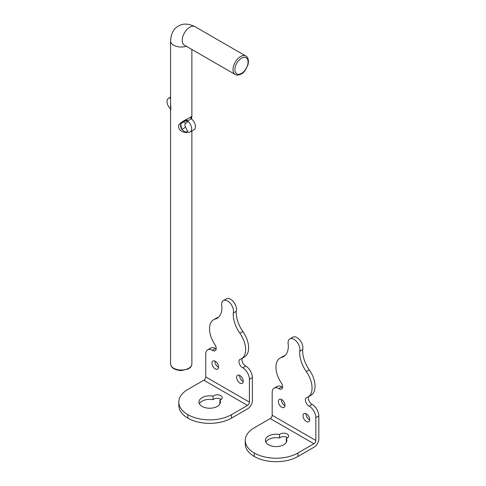 <?xml version="1.0" encoding="UTF-8"?>
<svg xmlns="http://www.w3.org/2000/svg" width="486" height="486" viewBox="0 0 486 486"><rect width="100%" height="100%" fill="white"/><g stroke="black" fill="none" stroke-linecap="round" stroke-linejoin="round"><path stroke-width="0.73" d="M180.889 123.778A5.401 3.116 -120 0 0 181.898 129.525L184.565 131.785L187.9 132.052A6.707 3.876 -120 0 0 190.275 131.937A6.707 3.876 -120 0 0 191.466 127.192A6.707 3.876 -120 0 0 187.9 121.33L184.565 121.038L183.337 121.937M183.107 122.071A2.685 2.187 -112.1 0 1 185.597 123.578L187.9 121.33M183.422 121.883L180.616 124.13L181.898 129.525L185.597 127.156A2.88 1.658 60 0 1 185.597 123.578M186.059 120.242A6.707 3.876 60 0 1 187.481 121.014L191.277 118.821L190.415 117.223L186.618 119.416L187.481 121.014M186.618 119.416L184.565 121.038M186.43 131.736L186.618 132.55L187.766 132.01M187.481 131.894L186.618 132.49M186.618 119.356C182.888 121.087 180.215 123.055 178.605 125.254C178.386 129.75 181.053 132.186 186.618 132.55M186.314 120.066L185.628 120.528M190.5 117.721L191.205 117.205L191.697 119.143A6.707 3.876 60 0 1 195.263 124.999A6.707 3.876 60 0 1 194.072 129.744L190.275 131.937M191.539 119.009L191.879 116.336L190.415 117.223M191.879 131.013L191.879 363.893A10.649 6.148 180 0 1 181.223 370.046A10.649 6.148 180 0 1 170.574 363.893L170.574 40.879A10.649 6.148 0 0 0 186.345 46.273M170.574 98.233A6.707 3.876 -120 0 0 168.381 98.403A6.707 3.876 -120 0 0 167.184 103.117A6.707 3.876 -120 0 0 170.708 108.967L170.799 109.046M242.399 358.164A4.951 2.861 -120 0 0 242.526 362.386A4.951 2.861 -120 0 0 245.752 366.086A9.392 5.425 -120 0 1 252.398 377.592L252.398 400.604A6.707 3.876 -60 0 1 247.653 408.817L231.518 418.13L231.518 414.649A30.867 17.818 180 0 1 187.869 414.649A30.867 17.818 180 0 1 178.824 402.043A30.867 17.818 180 0 1 187.863 389.444L203.853 380.21L247.508 405.415A2.685 1.549 120 0 0 249.409 402.129L249.409 379.317A9.392 5.425 -120 0 0 242.763 367.811A4.951 2.861 60 0 1 239.3 363.479A4.951 2.861 60 0 1 239.999 359.33A4.951 2.861 60 0 1 240.558 359.13A19.762 11.409 -120 0 0 241.542 358.662A19.762 11.409 -120 0 0 239.914 333.299A23.115 13.347 60 0 1 233.274 313.027A8.39 4.842 -120 0 0 230.601 303.671A8.39 4.842 -120 0 0 223.384 300.561A8.39 4.842 -120 0 0 221.883 306.453A23.115 13.347 60 0 1 217.133 318.269A23.115 13.347 60 0 1 215.243 319.053A19.762 11.409 -120 0 0 213.621 319.721A19.762 11.409 -120 0 0 214.599 344.143A4.951 2.861 60 0 1 215.158 350.704A4.951 2.861 60 0 1 212.394 350.278A9.392 5.425 -120 0 0 207.698 349.811A9.392 5.425 -120 0 0 205.754 354.112L205.754 376.923A2.685 1.549 -60 0 1 203.853 380.21M178.824 402.043L178.824 405.531A30.867 17.818 0 0 0 187.863 418.13L187.869 418.13A30.867 17.818 0 0 0 231.518 418.13M221.185 399.407A4.933 2.849 0 0 0 213.093 399.65A10.735 6.197 0 0 0 199.388 403.787M219.994 403.787A10.735 6.197 0 0 0 219.872 403.568L219.872 400.087A10.735 6.197 180 0 1 220.425 402.043A10.735 6.197 180 0 1 209.691 408.24A10.735 6.197 180 0 1 198.956 402.043A10.735 6.197 180 0 1 213.093 396.163A4.933 2.849 180 0 1 218.633 394.924A4.933 2.849 180 0 1 222.211 397.663A4.933 2.849 180 0 1 219.872 400.087M247.508 405.415L231.518 414.649M187.869 414.649L187.869 418.13L187.863 414.643M213.093 396.163L213.093 399.65M243.207 381.565A4.672 2.697 60 0 1 239.598 375.684A4.672 2.697 60 0 1 239.616 375.344M236.609 377.409A4.672 2.697 60 0 1 237.581 375.271A4.672 2.697 60 0 1 242.253 377.968A4.672 2.697 60 0 1 242.253 383.363A4.672 2.697 60 0 1 238.65 382.111A4.672 2.697 60 0 1 236.609 377.409M218.536 367.319A4.672 2.697 60 0 1 214.927 361.438A4.672 2.697 60 0 1 214.94 361.098M211.939 363.163A4.672 2.697 60 0 1 212.904 361.025A4.672 2.697 60 0 1 217.582 363.722A4.672 2.697 60 0 1 217.582 369.117A4.672 2.697 60 0 1 213.98 367.866A4.672 2.697 60 0 1 211.939 363.163M245.752 366.086L242.763 367.811L245.752 366.086M212.394 350.278L215.389 348.553A9.392 5.425 -120 0 0 210.687 348.085L207.698 349.811M215.389 348.553A4.951 2.861 -120 0 0 216.149 348.972M218.53 317.243A23.115 13.347 -120 0 1 218.232 317.328A19.762 11.409 -120 0 0 216.61 317.996L213.621 319.721M233.274 313.027L236.263 311.301A8.39 4.842 -120 0 0 233.59 301.946A8.39 4.842 -120 0 0 226.373 298.829L223.384 300.561M236.263 311.301A23.115 13.347 -120 0 0 242.903 331.567L239.914 333.299M241.542 358.662L244.531 356.937A19.762 11.409 -120 0 0 242.903 331.567M308.823 396.515A4.951 2.861 -120 0 0 308.95 400.737A4.951 2.861 -120 0 0 312.176 404.431A9.392 5.425 -120 0 1 318.816 415.937L318.816 438.949A6.707 3.876 -60 0 1 314.071 447.169L297.942 456.482L297.942 452.995A30.867 17.818 180 0 1 254.293 452.995A30.867 17.818 180 0 1 245.248 440.395A30.867 17.818 180 0 1 254.287 427.795L270.277 418.561L313.932 443.767A2.685 1.549 120 0 0 315.827 440.48L315.827 417.668A9.392 5.425 -120 0 0 309.187 406.162A4.951 2.861 60 0 1 305.724 401.831A4.951 2.861 60 0 1 306.423 397.676A4.951 2.861 60 0 1 306.982 397.475A19.762 11.409 -120 0 0 307.966 397.013A19.762 11.409 -120 0 0 306.338 371.644A23.115 13.347 60 0 1 299.698 351.372A8.39 4.842 -120 0 0 297.025 342.023A8.39 4.842 -120 0 0 289.808 338.906A8.39 4.842 -120 0 0 288.307 344.799A23.115 13.347 60 0 1 283.557 356.621A23.115 13.347 60 0 1 281.667 357.398A19.762 11.409 -120 0 0 280.039 358.073A19.762 11.409 -120 0 0 281.023 382.494A4.951 2.861 60 0 1 281.582 389.055A4.951 2.861 60 0 1 278.818 388.63A9.392 5.425 -120 0 0 274.122 388.162A9.392 5.425 -120 0 0 272.178 392.463L272.178 415.275A2.685 1.549 -60 0 1 270.277 418.561M245.248 440.395L245.248 443.876A30.867 17.818 0 0 0 254.287 456.476L254.293 456.482A30.867 17.818 0 0 0 297.942 456.482M287.609 437.752A4.933 2.849 0 0 0 279.517 438.001A10.735 6.197 0 0 0 265.812 442.132M286.418 442.132A10.735 6.197 0 0 0 286.297 441.92L286.297 438.433A10.735 6.197 180 0 1 286.849 440.395A10.735 6.197 180 0 1 276.115 446.591A10.735 6.197 180 0 1 265.38 440.395A10.735 6.197 180 0 1 279.517 434.514A4.933 2.849 180 0 1 285.057 433.275A4.933 2.849 180 0 1 288.635 436.015A4.933 2.849 180 0 1 286.297 438.433M313.932 443.767L297.942 452.995M254.293 452.995L254.293 456.482L254.287 452.995M279.517 434.514L279.517 438.001M309.631 419.91A4.672 2.697 60 0 1 306.022 414.029A4.672 2.697 60 0 1 306.034 413.689M303.033 415.755A4.672 2.697 60 0 1 303.999 413.616A4.672 2.697 60 0 1 308.677 416.314A4.672 2.697 60 0 1 308.677 421.714A4.672 2.697 60 0 1 305.074 420.457A4.672 2.697 60 0 1 303.033 415.755M284.96 405.67A4.672 2.697 60 0 1 281.351 399.79A4.672 2.697 60 0 1 281.364 399.443M278.363 401.515A4.672 2.697 60 0 1 279.329 399.37A4.672 2.697 60 0 1 284.006 402.074A4.672 2.697 60 0 1 284.006 407.468A4.672 2.697 60 0 1 280.404 406.217A4.672 2.697 60 0 1 278.363 401.515M312.176 404.431L309.187 406.162L312.176 404.431M278.818 388.63L281.807 386.905A9.392 5.425 -120 0 0 277.111 386.437L274.122 388.162M281.807 386.905A4.951 2.861 -120 0 0 282.573 387.318M284.954 355.588A23.115 13.347 -120 0 1 284.656 355.673A19.762 11.409 -120 0 0 283.028 356.347L280.039 358.073M299.698 351.372L302.687 349.647A8.39 4.842 -120 0 0 300.014 340.297A8.39 4.842 -120 0 0 292.797 337.181L289.808 338.906M302.687 349.647A23.115 13.347 -120 0 0 309.327 369.919L306.338 371.644M307.966 397.013L310.955 395.288A19.762 11.409 -120 0 0 309.327 369.919M187.9 132.052L185.597 127.156M241.481 73.41A9.307 5.376 -60 0 1 235.783 65.3A9.307 5.376 -60 0 1 247.18 58.715A9.307 5.376 -60 0 1 241.481 73.41M245.855 56.036A10.649 6.148 120 0 0 235.206 62.184A10.649 6.148 120 0 0 235.206 74.486C236.554 75.458 238.553 75.3 241.202 74.024C243.68 73.07 245.977 69.838 248.091 64.334C249.251 58.703 246.858 56.358 245.855 56.036L195.093 26.724A10.649 6.148 120 0 0 184.437 32.878A10.649 6.148 120 0 0 184.443 45.174L235.206 74.486M170.799 108.396L170.708 108.967M252.398 377.592L249.409 379.317M249.409 402.129L205.754 376.923M218.232 317.328L215.243 319.053M318.816 415.937L315.827 417.668M315.827 440.48L272.178 415.275M284.656 355.673L281.667 357.398M191.879 116.336L191.879 49.469M191.879 363.893C191.63 365.721 191.059 366.96 190.154 367.616L188.398 368.904L181.284 370.611C174.517 370.065 170.951 367.829 170.574 363.893M170.574 111.294C170.574 110 171.078 111.173 170.574 103.712M170.574 97.139L168.381 98.403M195.093 26.724C188.276 23.437 182.724 23.231 178.441 26.104C173.721 28.443 171.096 33.37 170.574 40.879"/></g></svg>
